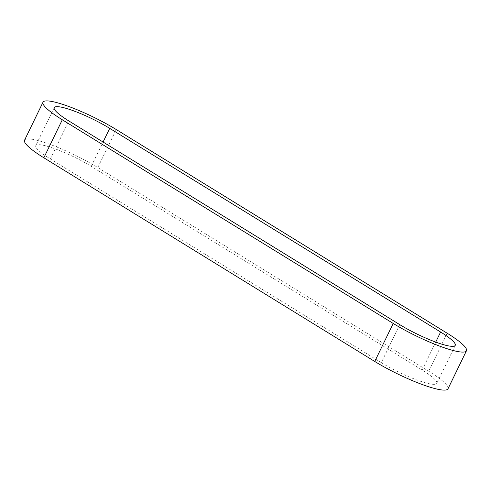 <?xml version="1.0" encoding="UTF-8"?>
<svg xmlns="http://www.w3.org/2000/svg" width="491" height="491" viewBox="0 0 491 491"><rect width="100%" height="100%" fill="white"/><g stroke="black" fill="none" stroke-linecap="round" stroke-linejoin="round"><path stroke-width="0.37" stroke-dasharray="2.46 1.84" d="M447.988 388.811A51.438 8.605 25.9 0 0 428.692 371.227L97.789 167.554A51.438 8.605 25.9 0 0 51.26 144.851A51.438 8.605 25.9 0 0 24.55 140.205M381.286 362.64L50.389 158.974A38.967 6.518 -154.1 0 1 35.769 145.649A38.967 6.518 -154.1 0 1 56.005 149.172A38.967 6.518 -154.1 0 1 91.252 166.369L422.156 370.042A38.967 6.518 -154.1 0 1 436.775 383.367A38.967 6.518 -154.1 0 1 416.54 379.844A38.967 6.518 -154.1 0 1 381.286 362.64L399.748 324.631M50.389 158.974L68.844 120.958M422.156 370.042L435.726 342.098M91.252 166.369L103.073 142.022M428.692 371.227L447.148 333.211M97.789 167.554L116.25 129.538M455.231 345.351L436.775 383.367M54.225 107.633L35.769 145.649"/><path stroke-width="0.74" d="M43.012 102.189L24.55 140.205A51.438 8.605 25.9 0 0 43.852 157.789L374.75 361.462A51.438 8.605 25.9 0 0 421.278 384.165A51.438 8.605 25.9 0 0 447.988 388.811L466.45 350.795A51.438 8.605 25.9 0 0 447.148 333.211L116.25 129.538A51.438 8.605 25.9 0 0 69.722 106.835A51.438 8.605 25.9 0 0 43.012 102.189A51.438 8.605 25.9 0 0 62.308 119.773L393.211 323.446A51.438 8.605 25.9 0 0 439.74 346.149A51.438 8.605 25.9 0 0 466.45 350.795M399.748 324.631L68.844 120.958A38.967 6.518 -154.1 0 1 54.225 107.633A38.967 6.518 -154.1 0 1 74.46 111.156A38.967 6.518 -154.1 0 1 109.714 128.36L440.611 332.026A38.967 6.518 -154.1 0 1 455.231 345.351A38.967 6.518 -154.1 0 1 434.995 341.828A38.967 6.518 -154.1 0 1 399.748 324.631M435.726 342.098L440.611 332.026M103.073 142.022L109.714 128.36M374.75 361.462L393.211 323.446M43.852 157.789L62.308 119.773"/></g></svg>
